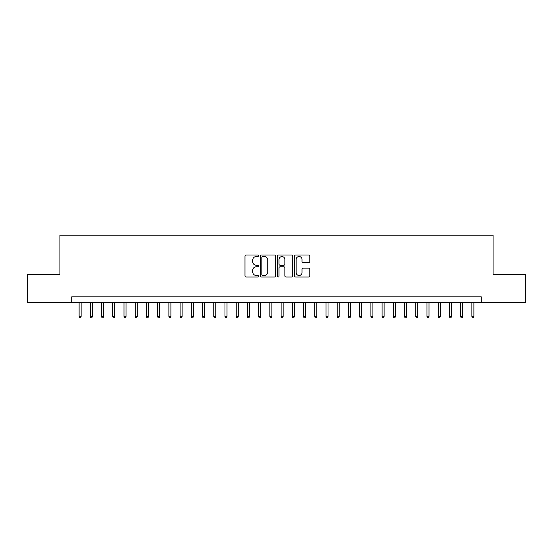 <?xml version="1.0" encoding="UTF-8"?>
<svg xmlns="http://www.w3.org/2000/svg" width="553" height="553" viewBox="0 0 553 553"><rect width="100%" height="100%" fill="white"/><g stroke="black" fill="none" stroke-linecap="round" stroke-linejoin="round"><path stroke-width="0.83" d="M258.548 255.763A0.774 0.774 0 0 0 257.774 254.995L246.071 254.995A1.099 1.099 0 0 0 244.972 256.094L244.972 275.919A1.099 1.099 0 0 0 246.071 277.025L257.774 277.025A0.774 0.774 0 0 0 258.548 276.251A0.774 0.774 0 0 0 257.774 275.484L256.26 275.484A3.525 3.525 0 0 1 252.735 271.958L252.735 270.306A3.525 3.525 0 0 1 256.26 266.781L257.774 266.781A0.774 0.774 0 0 0 258.548 266.007A0.774 0.774 0 0 0 257.774 265.24L256.26 265.24A3.525 3.525 0 0 1 252.735 261.714L252.735 260.062A3.525 3.525 0 0 1 256.26 256.537L257.774 256.537A0.774 0.774 0 0 0 258.548 255.763M308.692 262.758A1.099 1.099 0 0 0 309.791 261.659L309.791 256.094A1.099 1.099 0 0 0 308.692 254.995L295.696 254.995A1.099 1.099 0 0 0 294.59 256.094L294.59 275.919A1.099 1.099 0 0 0 295.696 277.025L308.692 277.025A1.099 1.099 0 0 0 309.791 275.919L309.791 269.2A1.099 1.099 0 0 0 308.692 268.101L303.127 268.101A1.099 1.099 0 0 0 302.028 269.2L302.028 272.532A2.945 2.945 0 0 1 299.083 275.484A2.945 2.945 0 0 1 296.132 272.532L296.132 259.481A2.945 2.945 0 0 1 299.083 256.537A2.945 2.945 0 0 1 302.028 259.481L302.028 261.659A1.099 1.099 0 0 0 303.127 262.758L308.692 262.758M71.696 302.477L27.65 302.477L27.65 274.426L59.911 274.426L59.911 235.149L493.089 235.149L493.089 274.426L525.35 274.426L525.35 302.477L481.304 302.477L481.304 296.871L71.696 296.871L71.696 302.477L481.304 302.477M275.539 256.094A1.099 1.099 0 0 0 274.433 254.995L261.438 254.995A1.099 1.099 0 0 0 260.339 256.094L260.339 275.919A1.099 1.099 0 0 0 261.438 277.025L274.433 277.025A1.099 1.099 0 0 0 275.539 275.919L275.539 256.094M278.567 254.995L291.562 254.995A1.099 1.099 0 0 1 292.661 256.094L292.661 275.919A1.099 1.099 0 0 1 291.562 277.025L285.998 277.025A1.099 1.099 0 0 1 284.899 275.919L284.899 267.88A1.099 1.099 0 0 0 283.8 266.781L280.108 266.781A1.099 1.099 0 0 0 279.009 267.88L279.009 276.251A0.774 0.774 0 0 1 278.235 277.025A0.774 0.774 0 0 1 277.461 276.251L277.461 256.094A1.099 1.099 0 0 1 278.567 254.995M262.647 256.537A0.774 0.774 0 0 0 261.88 257.304L261.88 274.71A0.774 0.774 0 0 0 262.647 275.484L264.244 275.484A3.525 3.525 0 0 0 267.77 271.958L267.77 260.062A3.525 3.525 0 0 0 264.244 256.537L262.647 256.537M284.899 259.537A2.945 2.945 0 0 0 281.954 256.592A2.945 2.945 0 0 0 279.009 259.537L279.009 264.134A1.099 1.099 0 0 0 280.108 265.24L283.8 265.24A1.099 1.099 0 0 0 284.899 264.134L284.899 259.537M81.125 316.392L80.676 317.851L79.549 317.851L79.107 316.392L81.125 316.392L81.125 302.477M79.107 316.392L79.107 302.477M92.344 316.392L91.895 317.851L90.775 317.851L90.326 316.392L92.344 316.392L92.344 302.477M90.326 316.392L90.326 302.477M103.57 316.392L103.121 317.851L101.994 317.851L101.545 316.392L103.57 316.392L103.57 302.477M101.545 316.392L101.545 302.477M114.789 316.392L114.34 317.851L113.22 317.851L112.771 316.392L114.789 316.392L114.789 302.477M112.771 316.392L112.771 302.477M126.015 316.392L125.566 317.851L124.439 317.851L123.99 316.392L126.015 316.392L126.015 302.477M123.99 316.392L123.99 302.477M137.234 316.392L136.785 317.851L135.665 317.851L135.215 316.392L137.234 316.392L137.234 302.477M135.215 316.392L135.215 302.477M148.453 316.392L148.004 317.851L146.884 317.851L146.434 316.392L148.453 316.392L148.453 302.477M146.434 316.392L146.434 302.477M159.679 316.392L159.229 317.851L158.11 317.851L157.66 316.392L159.679 316.392L159.679 302.477M157.66 316.392L157.66 302.477M170.898 316.392L170.448 317.851L169.329 317.851L168.879 316.392L170.898 316.392L170.898 302.477M168.879 316.392L168.879 302.477M182.124 316.392L181.674 317.851L180.554 317.851L180.105 316.392L182.124 316.392L182.124 302.477M180.105 316.392L180.105 302.477M193.343 316.392L192.893 317.851L191.773 317.851L191.324 316.392L193.343 316.392L193.343 302.477M191.324 316.392L191.324 302.477M204.569 316.392L204.119 317.851L202.992 317.851L202.543 316.392L204.569 316.392L204.569 302.477M202.543 316.392L202.543 302.477M215.788 316.392L215.338 317.851L214.218 317.851L213.769 316.392L215.788 316.392L215.788 302.477M213.769 316.392L213.769 302.477M227.013 316.392L226.564 317.851L225.437 317.851L224.988 316.392L227.013 316.392L227.013 302.477M224.988 316.392L224.988 302.477M238.232 316.392L237.783 317.851L236.663 317.851L236.214 316.392L238.232 316.392L238.232 302.477M236.214 316.392L236.214 302.477M249.451 316.392L249.009 317.851L247.882 317.851L247.433 316.392L249.451 316.392L249.451 302.477M247.433 316.392L247.433 302.477M260.677 316.392L260.228 317.851L259.108 317.851L258.659 316.392L260.677 316.392L260.677 302.477M258.659 316.392L258.659 302.477M271.896 316.392L271.447 317.851L270.327 317.851L269.878 316.392L271.896 316.392L271.896 302.477M269.878 316.392L269.878 302.477M283.122 316.392L282.673 317.851L281.553 317.851L281.104 316.392L283.122 316.392L283.122 302.477M281.104 316.392L281.104 302.477M294.341 316.392L293.892 317.851L292.772 317.851L292.323 316.392L294.341 316.392L294.341 302.477M292.323 316.392L292.323 302.477M305.567 316.392L305.118 317.851L303.991 317.851L303.549 316.392L305.567 316.392L305.567 302.477M303.549 316.392L303.549 302.477M316.786 316.392L316.337 317.851L315.217 317.851L314.768 316.392L316.786 316.392L316.786 302.477M314.768 316.392L314.768 302.477M328.012 316.392L327.563 317.851L326.436 317.851L325.987 316.392L328.012 316.392L328.012 302.477M325.987 316.392L325.987 302.477M339.231 316.392L338.782 317.851L337.662 317.851L337.212 316.392L339.231 316.392L339.231 302.477M337.212 316.392L337.212 302.477M350.457 316.392L350.008 317.851L348.881 317.851L348.431 316.392L350.457 316.392L350.457 302.477M348.431 316.392L348.431 302.477M361.676 316.392L361.227 317.851L360.107 317.851L359.657 316.392L361.676 316.392L361.676 302.477M359.657 316.392L359.657 302.477M372.895 316.392L372.445 317.851L371.326 317.851L370.876 316.392L372.895 316.392L372.895 302.477M370.876 316.392L370.876 302.477M384.121 316.392L383.671 317.851L382.552 317.851L382.102 316.392L384.121 316.392L384.121 302.477M382.102 316.392L382.102 302.477M395.34 316.392L394.89 317.851L393.771 317.851L393.321 316.392L395.34 316.392L395.34 302.477M393.321 316.392L393.321 302.477M406.566 316.392L406.116 317.851L404.996 317.851L404.547 316.392L406.566 316.392L406.566 302.477M404.547 316.392L404.547 302.477M417.785 316.392L417.335 317.851L416.215 317.851L415.766 316.392L417.785 316.392L417.785 302.477M415.766 316.392L415.766 302.477M429.01 316.392L428.561 317.851L427.434 317.851L426.985 316.392L429.01 316.392L429.01 302.477M426.985 316.392L426.985 302.477M440.229 316.392L439.78 317.851L438.66 317.851L438.211 316.392L440.229 316.392L440.229 302.477M438.211 316.392L438.211 302.477M451.455 316.392L451.006 317.851L449.879 317.851L449.43 316.392L451.455 316.392L451.455 302.477M449.43 316.392L449.43 302.477M462.674 316.392L462.225 317.851L461.105 317.851L460.656 316.392L462.674 316.392L462.674 302.477M460.656 316.392L460.656 302.477M473.893 316.392L473.451 317.851L472.324 317.851L471.875 316.392L473.893 316.392L473.893 302.477M471.875 316.392L471.875 302.477"/></g></svg>
